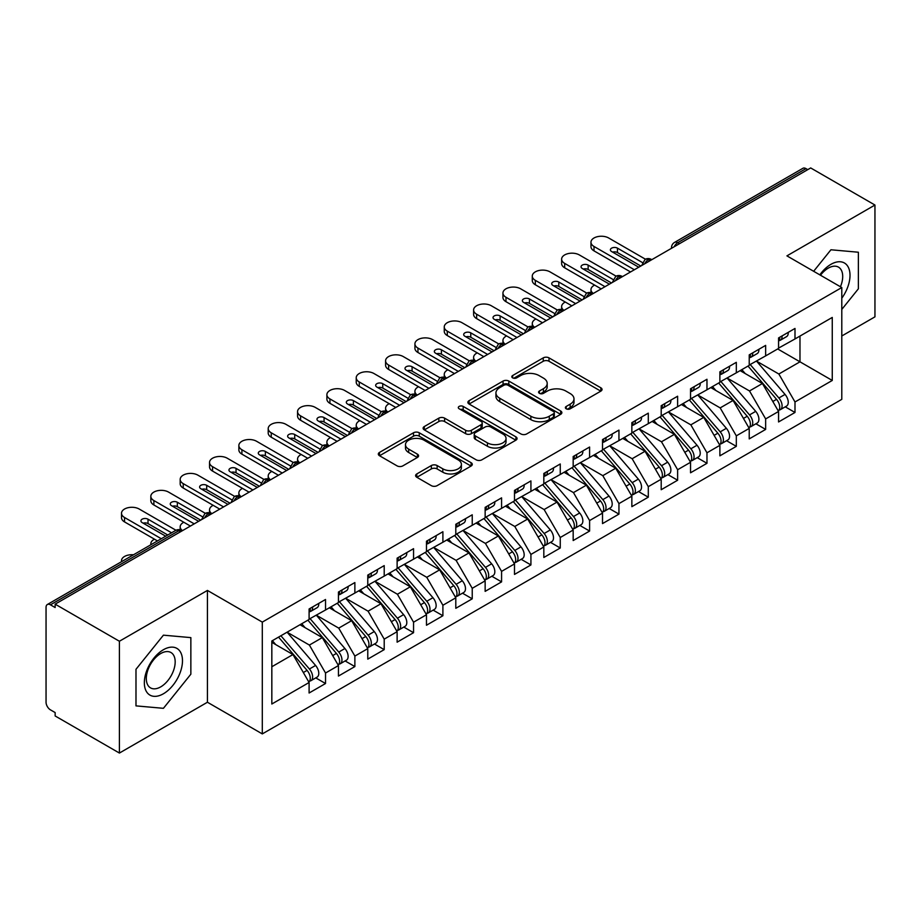 <?xml version="1.0" encoding="UTF-8"?>
<svg xmlns="http://www.w3.org/2000/svg" width="921" height="921" viewBox="0 0 921 921"><rect width="100%" height="100%" fill="white"/><g stroke="black" fill="none" stroke-linecap="round" stroke-linejoin="round"><path stroke-width="1.38" d="M566.208 408.797A2.855 1.646 0 0 0 570.249 408.797L600.849 391.126A4.075 2.349 0 0 0 602.035 389.468A4.075 2.349 0 0 0 600.849 387.799L549.008 357.878A4.075 2.349 0 0 0 543.24 357.878L512.64 375.538A2.855 1.646 0 0 0 511.811 376.701A2.855 1.646 0 0 0 512.64 377.863A2.855 1.646 0 0 0 516.669 377.863L520.63 375.584A13.032 7.529 0 0 1 539.073 375.584L543.39 378.07A13.032 7.529 0 0 1 547.201 383.401A13.032 7.529 0 0 1 543.39 388.72L539.43 390.999A2.855 1.646 0 0 0 538.589 392.173A2.855 1.646 0 0 0 539.43 393.336A2.855 1.646 0 0 0 543.459 393.336L547.419 391.045A13.032 7.529 0 0 1 565.851 391.045L570.168 393.543A13.032 7.529 0 0 1 573.99 398.862A13.032 7.529 0 0 1 570.168 404.181L566.208 406.472A2.855 1.646 0 0 0 565.379 407.635A2.855 1.646 0 0 0 566.208 408.797L566.208 406.472M416.81 473.935A4.075 2.349 0 0 0 415.613 475.604A4.075 2.349 0 0 0 416.81 477.262L431.35 485.655A4.075 2.349 0 0 0 437.118 485.655L471.103 466.038A4.075 2.349 0 0 0 472.289 464.38A4.075 2.349 0 0 0 471.103 462.71L419.251 432.778A4.075 2.349 0 0 0 413.494 432.778L379.51 452.407A4.075 2.349 0 0 0 378.324 454.065A4.075 2.349 0 0 0 379.51 455.734L397.078 465.876A4.075 2.349 0 0 0 402.845 465.876L417.386 457.472A4.075 2.349 0 0 0 418.583 455.814A4.075 2.349 0 0 0 417.386 454.145L408.671 449.114A10.891 6.286 0 0 1 405.482 444.67A10.891 6.286 0 0 1 412.205 438.857A10.891 6.286 0 0 1 424.086 440.226L458.209 459.924A10.891 6.286 0 0 1 461.398 464.38A10.891 6.286 0 0 1 454.675 470.182A10.891 6.286 0 0 1 442.805 468.824L437.118 465.542A4.075 2.349 0 0 0 431.35 465.542L416.81 473.935L416.81 477.262M841.794 335.992L874.95 316.847L874.95 205.038L810.687 167.944L55.145 604.153L55.145 607.538L50.448 604.832A6.228 3.592 -120 0 0 47.339 604.521A6.228 3.592 -120 0 0 46.05 607.376L46.05 702.239A6.228 3.592 -120 0 0 50.448 709.861L55.145 712.566L55.145 715.962L119.408 753.056L207.432 702.239L262.301 733.91L262.301 622.112L207.432 590.43L119.408 641.246L55.145 604.153M874.95 205.038L786.925 255.865L841.794 287.536L262.301 622.112M520.918 433.941A4.075 2.349 0 0 0 526.685 433.941L560.67 414.323A4.075 2.349 0 0 0 561.856 412.666A4.075 2.349 0 0 0 560.67 410.996L508.829 381.064A4.075 2.349 0 0 0 503.062 381.064L469.077 400.693A4.075 2.349 0 0 0 467.891 402.35A4.075 2.349 0 0 0 469.077 404.02L520.918 433.941M460.281 409.408A2.855 1.646 0 0 1 463.182 409.81L463.182 406.426L515.887 436.853A4.075 2.349 0 0 1 517.072 438.523A4.075 2.349 0 0 1 515.887 440.18L481.902 459.798A4.075 2.349 0 0 1 476.134 459.798L424.293 429.877L424.293 426.55A4.075 2.349 0 0 0 423.107 428.207A4.075 2.349 0 0 0 424.293 429.877M424.293 426.55L438.845 418.146A4.075 2.349 0 0 1 444.601 418.146L465.623 430.291A4.075 2.349 0 0 0 471.391 430.291L481.038 424.719A4.075 2.349 0 0 0 482.224 423.05A4.075 2.349 0 0 0 481.038 421.392L459.142 408.751A2.855 1.646 0 0 1 458.313 407.589A2.855 1.646 0 0 1 460.074 406.069A2.855 1.646 0 0 1 463.182 406.426M262.301 733.91L841.794 399.346L841.794 287.536M777.681 348.944L832.262 380.454L832.262 317.434L794.996 338.951L794.996 328.452L778.567 337.938L778.567 348.437L765.65 355.897L765.65 345.387L749.222 354.873L749.222 365.384L736.316 372.832L736.316 362.333L719.877 371.819L719.877 382.319L706.971 389.779L706.971 379.268L690.543 388.754L690.543 399.265L677.626 406.714L677.626 396.214L661.197 405.701L661.197 416.2L648.292 423.66L648.292 413.149L631.852 422.635L631.852 433.146L618.947 440.595L618.947 430.095L602.518 439.582L602.518 450.081L589.601 457.53L589.601 447.03L573.173 456.517L573.173 467.016L560.256 474.476L560.256 463.977L543.827 473.463L543.827 483.962L530.922 491.411L530.922 480.912L514.494 490.398L514.494 500.897L501.577 508.357L501.577 497.858L485.148 507.344L485.148 517.844L472.231 525.292L472.231 514.793L455.803 524.279L455.803 534.779L442.897 542.239L442.897 531.728L426.469 541.214L426.469 551.725L413.552 559.174L413.552 548.674L397.124 558.161L397.124 568.66L384.207 576.12L384.207 565.609L367.778 575.095L367.778 585.606L354.873 593.055L354.873 582.556L338.444 592.042L338.444 602.541L325.527 610.001L325.527 599.49L309.099 608.977L309.099 619.488L271.833 640.993L271.833 704.012L309.099 682.507L292.959 654.555L271.833 642.351M832.262 380.454L794.996 401.97L778.855 374.018L756.555 361.147L785.037 394.418L778.878 397.976A8.301 4.789 60 0 1 782.079 405.862A8.301 4.789 60 0 1 780.363 409.661A8.301 4.789 60 0 1 779.016 410.041M785.245 406.84L794.996 412.47L794.996 401.97M794.996 412.47L778.567 421.956L778.567 411.457L765.65 418.917L749.51 390.965L727.21 378.082M755.899 423.787L765.65 429.416L765.65 418.917M765.65 429.416L749.222 438.903L749.222 428.403L736.316 435.852L720.176 407.899L697.876 395.028M726.554 440.722L736.316 446.351L736.316 435.852M736.316 446.351L719.877 455.837L719.877 445.338L706.971 452.798L690.831 424.846L668.531 411.963M697.22 457.668L706.971 463.298L706.971 452.798M706.971 463.298L690.543 472.784L690.543 462.284L677.626 469.733L661.485 441.781L639.186 428.91M667.875 474.603L677.626 480.232L677.626 469.733M677.626 480.232L661.197 489.719L661.197 479.219L648.292 486.668L632.151 458.727L609.852 445.845M638.529 491.549L648.292 497.179L648.292 486.668M648.292 497.179L631.852 506.665L631.852 496.154L618.947 503.614L602.806 475.662L580.506 462.791M609.195 508.484L618.947 514.114L618.947 503.614M618.947 514.114L602.518 523.6L602.518 513.101L589.601 520.549L573.461 492.597L551.161 479.726M579.85 525.431L589.601 531.06L589.601 520.549M589.601 531.06L573.173 540.546L573.173 530.036L560.256 537.496L544.127 509.543L521.827 496.672M550.505 542.365L560.256 547.995L560.256 537.496M560.256 547.995L543.827 557.481L543.827 546.982L530.922 554.43L514.781 526.478L492.482 513.607M521.171 559.312L530.922 564.941L530.922 554.43M530.922 564.941L514.494 574.428L514.494 563.917L501.577 571.377L485.436 543.425L463.136 530.542M491.826 576.247L501.577 581.876L501.577 571.377M501.577 581.876L485.148 591.363L485.148 580.863L472.231 588.312L456.102 560.359L433.803 547.488M462.48 593.182L472.231 598.823L472.231 588.312M472.231 598.823L455.803 608.309L455.803 597.798L442.897 605.258L426.757 577.306L404.457 564.423M433.146 610.128L442.897 615.758L442.897 605.258M442.897 615.758L426.469 625.244L426.469 614.744L413.552 622.193L397.412 594.241L375.112 581.37M403.801 627.063L413.552 632.692L413.552 622.193M413.552 632.692L397.124 642.179L397.124 631.679L384.207 639.139L368.078 611.187L345.778 598.305M374.456 644.009L384.207 649.639L384.207 639.139M384.207 649.639L367.778 659.125L367.778 648.626L354.873 656.074L338.732 628.122L316.433 615.251M345.122 660.944L354.873 666.574L354.873 656.074M354.873 666.574L338.444 676.06L338.444 665.561L325.527 673.021L309.387 645.068L287.087 632.186L315.581 665.457L309.41 669.014A8.301 4.789 60 0 1 312.622 676.9A8.301 4.789 60 0 1 310.895 680.7A8.301 4.789 60 0 1 309.56 681.091M315.776 677.891L325.527 683.52L325.527 673.021M325.527 683.52L309.099 693.006L309.099 682.507M309.099 619.142L325.527 610.001M271.833 666.746L292.959 654.555M338.444 602.207L354.873 593.055M309.387 645.068L322.304 637.608L300.004 624.737M338.444 665.561L322.304 637.608M367.778 585.261L384.207 576.12M338.732 628.122L351.638 620.673L329.338 607.791M367.778 648.626L351.638 620.673M397.124 568.326L413.552 559.174M368.078 611.187L380.983 603.727L358.683 590.856M397.124 631.679L380.983 603.727M426.469 551.38L442.897 542.239M397.412 594.241L410.329 586.792L388.029 573.91M426.469 614.744L410.329 586.792M455.803 534.445L472.231 525.292M426.757 577.306L439.662 569.846L417.363 556.975M455.803 597.798L439.662 569.846M485.148 517.498L501.577 508.357M456.102 560.359L469.008 552.911L446.708 540.04M485.148 580.863L469.008 552.911M514.494 500.564L530.922 491.411M485.436 543.425L498.353 535.964L476.053 523.093M514.494 563.917L498.353 535.964M543.827 483.629L560.256 474.476M514.781 526.478L527.687 519.03L505.387 506.159M543.827 546.982L527.687 519.03M573.173 466.682L589.601 457.53M544.127 509.543L557.032 502.083L534.733 489.212M573.173 530.036L557.032 502.083M602.518 449.747L618.947 440.595M573.461 492.597L586.378 485.148L564.078 472.277M602.518 513.101L586.378 485.148M631.852 432.801L648.292 423.66M602.806 475.662L615.712 468.213L593.412 455.331M631.852 496.154L615.712 468.213M661.197 415.866L677.626 406.714M632.151 458.727L645.057 451.267L622.757 438.396M661.197 479.219L645.057 451.267M690.543 398.92L706.971 389.779M661.485 441.781L674.402 434.332L652.103 421.45M690.543 462.284L674.402 434.332M719.877 381.985L736.316 372.832M690.831 424.846L703.736 417.386L681.436 404.515M719.877 445.338L703.736 417.386M749.222 365.038L765.65 355.897M720.176 407.899L733.081 400.451L710.782 387.568M749.222 428.403L733.081 400.451M807.763 169.637L806.002 168.624L677.706 242.695L679.456 243.708M674.184 246.759A6.228 3.592 120 0 1 677.706 242.695A6.228 3.592 60 0 0 674.586 242.384L802.882 168.313A6.228 3.592 60 0 1 806.002 168.624M778.567 348.103L794.996 338.951M778.855 374.018L799.981 361.826L799.981 336.073L832.262 317.434M749.51 390.965L762.427 383.504L740.127 370.633M778.567 411.457L762.427 383.504M119.408 641.246L119.408 753.056M830.938 249.775L813.646 271.292L830.938 249.775L858.372 252.227L830.938 249.775M858.372 288.803L858.372 252.227L858.372 288.803L841.794 309.433L858.372 288.803M207.432 702.239L207.432 590.43M190.854 674.195L190.854 637.62L163.42 635.168L135.986 669.291L135.986 705.877L163.42 708.318L190.854 674.195L163.42 708.318L135.986 705.877L135.986 669.291L163.42 635.168L190.854 637.62L190.854 674.195M649.973 260.735L648.211 259.71A6.228 3.592 -120 0 0 645.103 259.411A6.228 3.592 -120 0 0 645.034 259.446L642.133 264.707A6.228 3.592 0 0 0 642.19 265.225M620.627 277.67L618.866 276.657A6.228 3.592 -120 0 0 615.758 276.346A6.228 3.592 -120 0 0 615.688 276.392L612.787 281.653A6.228 3.592 0 0 0 612.856 282.16M591.294 294.616L589.532 293.592A6.228 3.592 -120 0 0 586.412 293.292A6.228 3.592 -120 0 0 586.343 293.327L583.454 298.588A6.228 3.592 0 0 0 583.511 299.106M561.948 311.551L560.187 310.538A6.228 3.592 -120 0 0 557.078 310.227A6.228 3.592 -120 0 0 556.998 310.273L554.108 315.535A6.228 3.592 0 0 0 554.166 316.041M532.603 328.498L530.841 327.473A6.228 3.592 -120 0 0 527.733 327.162A6.228 3.592 -120 0 0 527.664 327.208L524.763 332.469A6.228 3.592 0 0 0 524.832 332.988M503.269 345.433L501.508 344.419A6.228 3.592 -120 0 0 498.388 344.109A6.228 3.592 -120 0 0 498.319 344.155L495.429 349.416A6.228 3.592 0 0 0 495.486 349.922M473.924 362.367L472.162 361.354A6.228 3.592 -120 0 0 469.054 361.044A6.228 3.592 -120 0 0 468.973 361.09L466.084 366.351A6.228 3.592 0 0 0 466.141 366.869M444.578 379.314L442.817 378.301A6.228 3.592 -120 0 0 439.708 377.99A6.228 3.592 -120 0 0 439.639 378.036L436.738 383.297A6.228 3.592 0 0 0 436.807 383.804M415.244 396.249L413.483 395.236A6.228 3.592 -120 0 0 410.363 394.925A6.228 3.592 -120 0 0 410.294 394.971L407.404 400.232A6.228 3.592 0 0 0 407.462 400.739M385.899 413.195L384.138 412.182A6.228 3.592 -120 0 0 381.029 411.871A6.228 3.592 -120 0 0 380.949 411.917L378.059 417.178A6.228 3.592 0 0 0 378.117 417.685M356.554 430.13L354.792 429.117A6.228 3.592 -120 0 0 351.684 428.806A6.228 3.592 -120 0 0 351.615 428.852L348.714 434.113A6.228 3.592 0 0 0 348.783 434.62M327.22 447.076L325.458 446.063A6.228 3.592 -120 0 0 322.338 445.752A6.228 3.592 -120 0 0 322.269 445.799L319.38 451.048A6.228 3.592 0 0 0 319.437 451.566M297.874 464.011L296.113 462.998A6.228 3.592 -120 0 0 293.005 462.687A6.228 3.592 -120 0 0 292.924 462.733L290.034 467.995A6.228 3.592 0 0 0 290.092 468.501M268.529 480.958L266.768 479.933A6.228 3.592 -120 0 0 263.659 479.634A6.228 3.592 -120 0 0 263.59 479.668L260.689 484.93A6.228 3.592 0 0 0 260.758 485.448M239.195 497.893L237.434 496.88A6.228 3.592 -120 0 0 234.314 496.569A6.228 3.592 -120 0 0 234.245 496.615L231.355 501.876A6.228 3.592 0 0 0 231.413 502.382M209.85 514.839L208.088 513.814A6.228 3.592 -120 0 0 204.98 513.515A6.228 3.592 -120 0 0 204.899 513.55L202.01 518.811A6.228 3.592 0 0 0 202.067 519.329M567.348 409.2L570.168 407.566A13.032 7.529 0 0 0 573.99 402.247L573.99 398.862M547.201 383.401L547.201 386.785A13.032 7.529 0 0 1 543.39 392.104L540.569 393.739M600.791 391.16L549.008 361.262A4.075 2.349 0 0 0 543.24 361.262L513.78 378.266M560.613 414.358L508.829 384.46A4.075 2.349 0 0 0 503.062 384.46L469.134 404.043M553.463 413.828A2.855 1.646 0 0 0 554.304 412.666A2.855 1.646 0 0 0 553.463 411.503L507.966 385.231A2.855 1.646 0 0 0 503.925 385.231L499.758 387.637A13.032 7.529 0 0 0 495.935 392.956A13.032 7.529 0 0 0 499.758 398.275L530.864 416.234A13.032 7.529 0 0 0 549.296 416.234L553.463 413.828L553.463 417.213A2.855 1.646 0 0 0 554.304 416.05L554.304 412.666M495.935 392.956L495.935 396.341A13.032 7.529 0 0 0 499.758 401.671L499.758 398.275M553.463 417.213L549.296 419.631A13.032 7.529 0 0 1 530.864 419.631L499.758 401.671M424.351 429.9L438.845 421.542L438.845 418.146M482.224 423.05L482.224 426.446A4.075 2.349 0 0 1 481.038 428.104L471.391 433.676A4.075 2.349 0 0 1 465.623 433.676L444.601 421.542A4.075 2.349 0 0 0 438.845 421.542M463.182 409.81L515.829 440.215M487.439 442.886A10.891 6.286 0 0 0 499.32 444.244A10.891 6.286 0 0 0 506.043 438.431A10.891 6.286 0 0 0 502.854 433.987L490.824 427.045A4.075 2.349 0 0 0 485.068 427.045L475.42 432.617A4.075 2.349 0 0 0 474.223 434.275A4.075 2.349 0 0 0 475.42 435.944L487.439 442.886L487.439 446.271A10.891 6.286 0 0 0 499.32 447.641A10.891 6.286 0 0 0 506.043 441.827L506.043 438.431M474.223 434.275L474.223 437.671A4.075 2.349 0 0 0 475.42 439.329L475.42 435.944M487.439 446.271L475.42 439.329M461.398 464.38L461.398 467.764A10.891 6.286 0 0 1 454.675 473.578A10.891 6.286 0 0 1 442.805 472.208L437.118 468.927A4.075 2.349 0 0 0 431.35 468.927L416.868 477.297M405.482 444.67L405.482 448.055A10.891 6.286 0 0 0 408.671 452.51L408.671 449.114M417.328 457.507L408.671 452.51M471.045 466.072L419.251 436.174A4.075 2.349 0 0 0 413.494 436.174L379.567 455.757M780.363 409.661L786.522 406.103A8.301 4.789 -120 0 0 788.249 402.304A8.301 4.789 -120 0 0 785.037 394.418M748.013 366.074L776.53 399.334A8.301 4.789 60 0 1 779.742 407.22A8.301 4.789 60 0 1 778.233 410.881M594.621 285.096A10.373 5.987 0 0 0 590.971 289.655A10.373 5.987 0 0 0 593.308 293.454M745.227 373.581L741.842 369.632M750.362 364.728L778.878 397.976M778.567 341.161A8.301 4.789 -120 0 0 779.742 337.777A8.301 4.789 -120 0 0 779.719 337.27M779.016 340.609A8.301 4.789 -120 0 0 780.363 340.217A8.301 4.789 -120 0 0 782.079 336.418A8.301 4.789 -120 0 0 782.067 335.912M788.226 332.354A8.301 4.789 60 0 1 788.249 332.861A8.301 4.789 60 0 1 786.522 336.66L780.363 340.217M593.999 250.869A10.373 5.987 180 0 1 590.971 246.632L590.971 242.223A10.373 5.987 -0 0 0 593.999 246.46L593.999 250.869L630.54 271.96M645.448 259.215L608.677 237.986A10.373 5.987 -0 0 0 597.372 236.697A10.373 5.987 -0 0 0 590.971 242.223M612.626 252.124A4.145 2.395 180 0 1 617.473 252.561L640.809 266.031M634.35 269.749L593.999 246.46M638.748 267.217L611.613 251.537A4.145 2.395 180 0 1 610.393 249.844A4.145 2.395 180 0 1 612.96 247.634A4.145 2.395 180 0 1 617.473 248.152L642.501 262.6M721.016 381.662L749.533 414.911A8.301 4.789 60 0 1 752.745 422.797A8.301 4.789 60 0 1 751.018 426.596L757.189 423.038A8.301 4.789 -120 0 0 758.904 419.239A8.301 4.789 -120 0 0 755.704 411.353L727.176 378.105M751.018 426.596A8.301 4.789 60 0 1 749.682 426.987M718.668 383.021L747.196 416.269A8.301 4.789 60 0 1 750.396 424.155A8.301 4.789 60 0 1 748.888 427.816M565.275 302.042A10.373 5.987 0 0 0 561.626 306.601A10.373 5.987 0 0 0 563.963 310.389M715.893 390.516L712.509 386.578M691.671 398.609L720.199 431.857A8.301 4.789 60 0 1 723.399 439.743A8.301 4.789 60 0 1 721.684 443.542L727.843 439.985A8.301 4.789 -120 0 0 729.559 436.186A8.301 4.789 -120 0 0 726.358 428.3L697.83 395.051M721.684 443.542A8.301 4.789 60 0 1 720.337 443.922M689.322 399.956L717.85 433.204A8.301 4.789 60 0 1 721.051 441.101A8.301 4.789 60 0 1 719.543 444.762M535.93 318.977A10.373 5.987 0 0 0 532.28 323.536A10.373 5.987 0 0 0 534.629 327.323M686.548 407.462L683.163 403.513M662.337 415.544L690.854 448.792A8.301 4.789 60 0 1 694.054 456.678A8.301 4.789 60 0 1 692.339 460.477L698.498 456.92A8.301 4.789 -120 0 0 700.225 453.12A8.301 4.789 -120 0 0 697.013 445.234L668.496 411.986M692.339 460.477A8.301 4.789 60 0 1 690.992 460.868M659.989 416.902L688.505 450.15A8.301 4.789 60 0 1 691.717 458.036A8.301 4.789 60 0 1 690.209 461.697M506.596 335.923A10.373 5.987 0 0 0 502.947 340.482A10.373 5.987 0 0 0 505.284 344.27M657.203 424.397L653.818 420.46M632.992 432.49L661.508 465.738A8.301 4.789 60 0 1 664.72 473.624A8.301 4.789 60 0 1 662.993 477.423L669.164 473.866A8.301 4.789 -120 0 0 670.879 470.067A8.301 4.789 -120 0 0 667.679 462.181L639.151 428.933M662.993 477.423A8.301 4.789 60 0 1 661.658 477.803M630.643 433.837L659.171 467.085A8.301 4.789 60 0 1 662.372 474.983A8.301 4.789 60 0 1 660.864 478.644M477.251 352.858A10.373 5.987 0 0 0 473.601 357.417A10.373 5.987 0 0 0 475.938 361.205M627.869 441.343L624.484 437.394M749.222 358.108A8.301 4.789 -120 0 0 750.396 354.712A8.301 4.789 -120 0 0 750.385 354.205M749.682 357.544A8.301 4.789 -120 0 0 751.018 357.164A8.301 4.789 -120 0 0 752.745 353.365A8.301 4.789 -120 0 0 752.722 352.858M758.892 349.301A8.301 4.789 60 0 1 758.904 349.807A8.301 4.789 60 0 1 757.189 353.606L751.018 357.164M564.665 267.804A10.373 5.987 180 0 1 561.626 263.567L561.626 259.169A10.373 5.987 -0 0 0 564.665 263.394L564.665 267.804L601.194 288.895M616.103 276.162L579.332 254.933A10.373 5.987 -0 0 0 568.027 253.632A10.373 5.987 -0 0 0 561.626 259.169M583.281 269.07A4.145 2.395 180 0 1 588.139 269.496L611.463 282.966M605.005 286.696L564.665 263.394M609.403 284.152L582.268 268.483A4.145 2.395 180 0 1 581.047 266.791A4.145 2.395 180 0 1 583.615 264.58A4.145 2.395 180 0 1 588.139 265.098L613.156 279.547M719.877 375.043A8.301 4.789 -120 0 0 721.051 371.658A8.301 4.789 -120 0 0 721.039 371.151M720.337 374.479A8.301 4.789 -120 0 0 721.684 374.099A8.301 4.789 -120 0 0 723.399 370.3A8.301 4.789 -120 0 0 723.388 369.793M729.547 366.236A8.301 4.789 60 0 1 729.559 366.742A8.301 4.789 60 0 1 727.843 370.541L721.684 374.099M535.32 284.75A10.373 5.987 180 0 1 532.28 280.514L532.28 276.104A10.373 5.987 -0 0 0 535.32 280.341L535.32 284.75L571.849 305.83M586.769 293.097L549.987 271.868A10.373 5.987 -0 0 0 538.681 270.567A10.373 5.987 -0 0 0 532.28 276.104M553.947 286.005A4.145 2.395 180 0 1 558.794 286.443L582.118 299.901M575.671 303.631L535.32 280.341M580.069 301.086L552.922 285.418A4.145 2.395 180 0 1 551.714 283.726A4.145 2.395 180 0 1 554.269 281.515A4.145 2.395 180 0 1 558.794 282.033L583.822 296.481M690.543 391.989A8.301 4.789 -120 0 0 691.717 388.593A8.301 4.789 -120 0 0 691.694 388.086M690.992 391.425A8.301 4.789 -120 0 0 692.339 391.045A8.301 4.789 -120 0 0 694.054 387.246A8.301 4.789 -120 0 0 694.043 386.739M700.202 383.182A8.301 4.789 60 0 1 700.225 383.689A8.301 4.789 60 0 1 698.498 387.488L692.339 391.045M505.974 301.685A10.373 5.987 180 0 1 502.947 297.448L502.947 293.051A10.373 5.987 -0 0 0 505.974 297.276L505.974 301.685L542.515 322.776M557.424 310.043L520.653 288.814A10.373 5.987 -0 0 0 509.348 287.513A10.373 5.987 -0 0 0 502.947 293.051M524.602 302.951A4.145 2.395 180 0 1 529.448 303.377L552.784 316.847M546.326 320.577L505.974 297.276M550.723 318.033L523.589 302.364A4.145 2.395 180 0 1 522.368 300.672A4.145 2.395 180 0 1 524.935 298.45A4.145 2.395 180 0 1 529.448 298.98L554.477 313.416M661.197 408.924A8.301 4.789 -120 0 0 662.372 405.539A8.301 4.789 -120 0 0 662.349 405.033M661.658 408.36A8.301 4.789 -120 0 0 662.993 407.98A8.301 4.789 -120 0 0 664.72 404.181A8.301 4.789 -120 0 0 664.697 403.674M670.868 400.117A8.301 4.789 60 0 1 670.879 400.623A8.301 4.789 60 0 1 669.164 404.423L662.993 407.98M476.641 318.62A10.373 5.987 180 0 1 473.601 314.395L473.601 309.986A10.373 5.987 -0 0 0 476.641 314.222L476.641 318.62L513.17 339.711M528.078 326.978L491.307 305.749A10.373 5.987 -0 0 0 480.002 304.448A10.373 5.987 -0 0 0 473.601 309.986M495.256 319.886A4.145 2.395 180 0 1 500.115 320.324L523.439 333.782M516.98 337.512L476.641 314.222M521.378 334.968L494.243 319.299A4.145 2.395 180 0 1 493.023 317.607A4.145 2.395 180 0 1 495.59 315.396A4.145 2.395 180 0 1 500.115 315.915L525.131 330.363M841.794 298.197A26.974 15.576 120 0 0 849.139 269.277A26.974 15.576 120 0 0 830.938 264.327A26.974 15.576 120 0 0 819.828 274.861M840.436 286.753A20.423 11.789 120 0 0 838.478 267.125A20.423 11.789 120 0 0 828.267 268.138A20.423 11.789 120 0 0 820.496 275.241M163.42 693.766A26.974 15.576 120 0 0 182.485 660.737A26.974 15.576 120 0 0 163.42 649.719A26.974 15.576 120 0 0 144.344 682.76A26.974 15.576 120 0 0 163.42 693.766M160.738 686.87A20.423 11.789 120 0 0 174.081 668.876A20.423 11.789 120 0 0 170.949 652.517A20.423 11.789 120 0 0 160.738 653.53A20.423 11.789 120 0 0 147.406 671.524A20.423 11.789 120 0 0 150.526 687.883A20.423 11.789 120 0 0 160.738 686.87M603.646 449.425L632.174 482.673A8.301 4.789 60 0 1 635.375 490.559A8.301 4.789 60 0 1 633.66 494.358L639.819 490.801A8.301 4.789 -120 0 0 641.534 487.002A8.301 4.789 -120 0 0 638.334 479.116L609.806 445.868M633.66 494.358A8.301 4.789 60 0 1 632.313 494.75M601.298 450.783L629.826 484.032A8.301 4.789 60 0 1 633.026 491.918A8.301 4.789 60 0 1 631.518 495.579M447.905 369.793A10.373 5.987 0 0 0 444.256 374.363A10.373 5.987 0 0 0 446.593 378.151M598.523 458.278L595.139 454.341M631.852 425.859A8.301 4.789 -120 0 0 633.026 422.474A8.301 4.789 -120 0 0 633.015 421.968M632.313 425.306A8.301 4.789 -120 0 0 633.66 424.915A8.301 4.789 -120 0 0 635.375 421.116A8.301 4.789 -120 0 0 635.363 420.609M641.523 417.052A8.301 4.789 60 0 1 641.534 417.558A8.301 4.789 60 0 1 639.819 421.358L633.66 424.915M447.295 335.566A10.373 5.987 180 0 1 444.256 331.33L444.256 326.92A10.373 5.987 -0 0 0 447.295 331.157L447.295 335.566L483.824 356.657M498.745 343.924L461.962 322.695A10.373 5.987 -0 0 0 450.657 321.394A10.373 5.987 -0 0 0 444.256 326.92M465.922 336.833A4.145 2.395 180 0 1 470.769 337.259L494.093 350.728M487.635 354.458L447.295 331.157M492.044 351.914L464.898 336.246A4.145 2.395 180 0 1 463.689 334.553A4.145 2.395 180 0 1 466.245 332.331A4.145 2.395 180 0 1 470.769 332.849L495.797 347.298M574.313 466.371L602.829 499.619A8.301 4.789 60 0 1 606.03 507.506A8.301 4.789 60 0 1 604.314 511.305L610.473 507.747A8.301 4.789 -120 0 0 612.2 503.948A8.301 4.789 -120 0 0 608.988 496.062L580.472 462.814M604.314 511.305A8.301 4.789 60 0 1 602.967 511.685M571.964 467.718L600.48 500.966A8.301 4.789 60 0 1 603.692 508.853A8.301 4.789 60 0 1 602.184 512.525M418.56 386.739A10.373 5.987 0 0 0 414.922 391.298A10.373 5.987 0 0 0 417.259 395.086M569.178 475.224L565.793 471.276M602.518 442.805A8.301 4.789 -120 0 0 603.692 439.421A8.301 4.789 -120 0 0 603.669 438.914M602.967 442.241A8.301 4.789 -120 0 0 604.314 441.861A8.301 4.789 -120 0 0 606.03 438.062A8.301 4.789 -120 0 0 606.018 437.556M612.177 433.998A8.301 4.789 60 0 1 612.2 434.505A8.301 4.789 60 0 1 610.473 438.304L604.314 441.861M417.95 352.501A10.373 5.987 180 0 1 414.922 348.276L414.922 343.867A10.373 5.987 -0 0 0 417.95 348.103L417.95 352.501L454.479 373.592M469.399 360.859L432.628 339.63A10.373 5.987 -0 0 0 421.323 338.329A10.373 5.987 -0 0 0 414.922 343.867M436.577 353.768A4.145 2.395 180 0 1 441.424 354.205L464.76 367.663M458.301 371.393L417.95 348.103M462.699 368.849L435.564 353.18A4.145 2.395 180 0 1 434.344 351.488A4.145 2.395 180 0 1 436.911 349.278A4.145 2.395 180 0 1 441.424 349.796L466.452 364.244M544.967 483.306L573.484 516.554A8.301 4.789 60 0 1 576.696 524.44A8.301 4.789 60 0 1 574.969 528.24L581.139 524.682A8.301 4.789 -120 0 0 582.855 520.883A8.301 4.789 -120 0 0 579.654 512.997L551.126 479.749M574.969 528.24A8.301 4.789 60 0 1 573.633 528.631M542.619 484.665L571.147 517.913A8.301 4.789 60 0 1 574.347 525.799A8.301 4.789 60 0 1 572.839 529.46M389.226 403.674A10.373 5.987 0 0 0 385.577 408.245A10.373 5.987 0 0 0 387.914 412.032M539.844 492.159L536.459 488.222M573.173 459.74A8.301 4.789 -120 0 0 574.347 456.356A8.301 4.789 -120 0 0 574.324 455.849M573.633 459.188A8.301 4.789 -120 0 0 574.969 458.796A8.301 4.789 -120 0 0 576.696 454.997A8.301 4.789 -120 0 0 576.673 454.49M582.843 450.933A8.301 4.789 60 0 1 582.855 451.44A8.301 4.789 60 0 1 581.139 455.239L574.969 458.796M388.616 369.448A10.373 5.987 180 0 1 385.577 365.211L385.577 360.802A10.373 5.987 -0 0 0 388.616 365.038L388.616 369.448L425.145 390.539M440.054 377.806L403.283 356.577A10.373 5.987 -0 0 0 391.978 355.276A10.373 5.987 -0 0 0 385.577 360.802M407.232 370.714A4.145 2.395 180 0 1 412.09 371.14L435.414 384.61M428.956 388.34L388.616 365.038M433.354 385.795L406.219 370.127A4.145 2.395 180 0 1 404.998 368.435A4.145 2.395 180 0 1 407.566 366.213A4.145 2.395 180 0 1 412.09 366.731L437.107 381.179M515.622 500.241L544.15 533.501A8.301 4.789 60 0 1 547.35 541.387A8.301 4.789 60 0 1 545.635 545.186L551.794 541.629A8.301 4.789 -120 0 0 553.509 537.829A8.301 4.789 -120 0 0 550.309 529.943L521.781 496.684M545.635 545.186A8.301 4.789 60 0 1 544.288 545.566M513.273 501.6L541.801 534.848A8.301 4.789 60 0 1 545.002 542.734A8.301 4.789 60 0 1 543.494 546.406M359.881 420.621A10.373 5.987 0 0 0 356.231 425.18A10.373 5.987 0 0 0 358.568 428.967M510.499 509.106L507.114 505.157M543.827 476.687A8.301 4.789 -120 0 0 545.002 473.302A8.301 4.789 -120 0 0 544.99 472.795M544.288 476.122A8.301 4.789 -120 0 0 545.635 475.743A8.301 4.789 -120 0 0 547.35 471.943A8.301 4.789 -120 0 0 547.339 471.437M553.498 467.88A8.301 4.789 60 0 1 553.509 468.386A8.301 4.789 60 0 1 551.794 472.185L545.635 475.743M359.271 386.383A10.373 5.987 180 0 1 356.231 382.146L356.231 377.748A10.373 5.987 -0 0 0 359.271 381.985L359.271 386.383L395.8 407.473M410.72 394.741L373.938 373.512A10.373 5.987 -0 0 0 362.632 372.211A10.373 5.987 -0 0 0 356.231 377.748M377.886 387.649A4.145 2.395 180 0 1 382.745 388.075L406.069 401.544M399.61 405.275L359.271 381.985M404.02 402.73L376.873 387.062A4.145 2.395 180 0 1 375.664 385.369A4.145 2.395 180 0 1 378.22 383.159A4.145 2.395 180 0 1 382.745 383.677L407.773 398.125M486.288 517.188L514.804 550.436A8.301 4.789 60 0 1 518.005 558.322A8.301 4.789 60 0 1 516.29 562.121L522.449 558.563A8.301 4.789 -120 0 0 524.176 554.764A8.301 4.789 -120 0 0 520.964 546.878L492.447 513.63M516.29 562.121A8.301 4.789 60 0 1 514.943 562.501M483.939 518.546L512.456 551.794A8.301 4.789 60 0 1 515.668 559.68A8.301 4.789 60 0 1 514.16 563.341M330.535 437.556A10.373 5.987 0 0 0 326.886 442.115A10.373 5.987 0 0 0 329.234 445.914M481.153 526.041L477.769 522.103M514.494 493.621A8.301 4.789 -120 0 0 515.668 490.237A8.301 4.789 -120 0 0 515.645 489.73M514.943 493.069A8.301 4.789 -120 0 0 516.29 492.677A8.301 4.789 -120 0 0 518.005 488.878A8.301 4.789 -120 0 0 517.993 488.372M524.153 484.814A8.301 4.789 60 0 1 524.176 485.321A8.301 4.789 60 0 1 522.449 489.12L516.29 492.677M329.925 403.329A10.373 5.987 180 0 1 326.886 399.092L326.886 394.683A10.373 5.987 -0 0 0 329.925 398.92L329.925 403.329L366.454 424.42M381.375 411.687L344.604 390.446A10.373 5.987 -0 0 0 333.298 389.157A10.373 5.987 -0 0 0 326.886 394.683M348.552 404.595A4.145 2.395 180 0 1 353.399 405.021L376.735 418.491M370.277 422.209L329.925 398.92M374.674 419.677L347.539 404.008A4.145 2.395 180 0 1 346.319 402.304A4.145 2.395 180 0 1 348.886 400.094A4.145 2.395 180 0 1 353.399 400.612L378.427 415.06M456.943 534.122L485.459 567.371A8.301 4.789 60 0 1 488.671 575.268A8.301 4.789 60 0 1 486.944 579.067L493.115 575.51A8.301 4.789 -120 0 0 494.83 571.711A8.301 4.789 -120 0 0 491.63 563.813L463.102 530.565M486.944 579.067A8.301 4.789 60 0 1 485.609 579.447M454.594 535.481L483.122 568.729A8.301 4.789 60 0 1 486.323 576.615A8.301 4.789 60 0 1 484.814 580.288M301.202 454.502A10.373 5.987 0 0 0 297.552 459.061A10.373 5.987 0 0 0 299.889 462.849M451.808 542.987L448.435 539.038M485.148 510.568A8.301 4.789 -120 0 0 486.323 507.172A8.301 4.789 -120 0 0 486.3 506.665M485.609 510.004A8.301 4.789 -120 0 0 486.944 509.624A8.301 4.789 -120 0 0 488.671 505.825A8.301 4.789 -120 0 0 488.648 505.318M494.819 501.761A8.301 4.789 60 0 1 494.83 502.267A8.301 4.789 60 0 1 493.115 506.066L486.944 509.624M300.591 420.264A10.373 5.987 180 0 1 297.552 416.027L297.552 411.629A10.373 5.987 -0 0 0 300.591 415.866L300.591 420.264L337.121 441.355M352.029 428.622L315.258 407.393A10.373 5.987 -0 0 0 303.953 406.092A10.373 5.987 -0 0 0 297.552 411.629M319.207 421.53A4.145 2.395 180 0 1 324.065 421.956L347.39 435.426M340.931 439.156L300.591 415.866M345.329 436.612L318.194 420.943A4.145 2.395 180 0 1 316.974 419.251A4.145 2.395 180 0 1 319.541 417.04A4.145 2.395 180 0 1 324.065 417.558L349.082 432.007M427.597 551.069L456.125 584.317A8.301 4.789 60 0 1 459.326 592.203A8.301 4.789 60 0 1 457.61 596.002L463.77 592.445A8.301 4.789 -120 0 0 465.485 588.646A8.301 4.789 -120 0 0 462.284 580.76L433.756 547.511M457.61 596.002A8.301 4.789 60 0 1 456.263 596.382M425.249 552.427L453.777 585.675A8.301 4.789 60 0 1 456.977 593.561A8.301 4.789 60 0 1 455.469 597.222M271.856 471.437A10.373 5.987 0 0 0 268.207 475.996A10.373 5.987 0 0 0 270.544 479.795M422.474 559.922L419.09 555.985M455.803 527.503A8.301 4.789 -120 0 0 456.977 524.118A8.301 4.789 -120 0 0 456.966 523.612M456.263 526.95A8.301 4.789 -120 0 0 457.61 526.559A8.301 4.789 -120 0 0 459.326 522.76A8.301 4.789 -120 0 0 459.314 522.253M465.473 518.696A8.301 4.789 60 0 1 465.485 519.202A8.301 4.789 60 0 1 463.77 523.001L457.61 526.559M271.246 437.21A10.373 5.987 180 0 1 268.207 432.974L268.207 428.564A10.373 5.987 -0 0 0 271.246 432.801L271.246 437.21L307.775 458.301M322.695 445.568L285.913 424.328A10.373 5.987 -0 0 0 274.608 423.038A10.373 5.987 -0 0 0 268.207 428.564M289.862 438.465A4.145 2.395 180 0 1 294.72 438.903L318.044 452.372M311.586 456.091L271.246 432.801M315.995 453.558L288.849 437.889A4.145 2.395 180 0 1 287.64 436.186A4.145 2.395 180 0 1 290.196 433.975A4.145 2.395 180 0 1 294.72 434.493L319.748 448.941M398.263 568.004L426.78 601.252A8.301 4.789 60 0 1 429.98 609.138A8.301 4.789 60 0 1 428.265 612.937L434.424 609.38A8.301 4.789 -120 0 0 436.151 605.581A8.301 4.789 -120 0 0 432.939 597.694L404.423 564.446M428.265 612.937A8.301 4.789 60 0 1 426.918 613.328M395.915 569.362L424.431 602.61A8.301 4.789 60 0 1 427.632 610.496A8.301 4.789 60 0 1 426.135 614.157M242.511 488.383A10.373 5.987 0 0 0 238.861 492.942A10.373 5.987 0 0 0 241.21 496.73M393.129 576.857L389.744 572.92M426.469 544.449A8.301 4.789 -120 0 0 427.632 541.053A8.301 4.789 -120 0 0 427.62 540.546M426.918 543.885A8.301 4.789 -120 0 0 428.265 543.505A8.301 4.789 -120 0 0 429.98 539.706A8.301 4.789 -120 0 0 429.969 539.199M436.128 535.642A8.301 4.789 60 0 1 436.151 536.149A8.301 4.789 60 0 1 434.424 539.948L428.265 543.505M241.901 454.145A10.373 5.987 180 0 1 238.861 449.909L238.861 445.511A10.373 5.987 -0 0 0 241.901 449.747L241.901 454.145L278.43 475.236M293.35 462.503L256.579 441.274A10.373 5.987 -0 0 0 245.274 439.973A10.373 5.987 -0 0 0 238.861 445.511M260.528 455.411A4.145 2.395 180 0 1 265.375 455.837L288.699 469.307M282.252 473.037L241.901 449.747M286.65 470.493L259.515 454.824A4.145 2.395 180 0 1 258.294 453.132A4.145 2.395 180 0 1 260.862 450.922A4.145 2.395 180 0 1 265.375 451.44L290.403 465.888M368.918 584.95L397.435 618.198A8.301 4.789 60 0 1 400.647 626.084A8.301 4.789 60 0 1 398.92 629.883L405.09 626.326A8.301 4.789 -120 0 0 406.806 622.527A8.301 4.789 -120 0 0 403.605 614.641L375.077 581.393M398.92 629.883A8.301 4.789 60 0 1 397.584 630.263M366.57 586.297L395.086 619.557A8.301 4.789 60 0 1 398.298 627.443A8.301 4.789 60 0 1 396.79 631.104M213.177 505.318A10.373 5.987 0 0 0 209.528 509.877A10.373 5.987 0 0 0 211.865 513.676M363.783 593.803L360.41 589.854M397.124 561.384A8.301 4.789 -120 0 0 398.298 557.999A8.301 4.789 -120 0 0 398.275 557.493M397.584 560.831A8.301 4.789 -120 0 0 398.92 560.44A8.301 4.789 -120 0 0 400.647 556.641A8.301 4.789 -120 0 0 400.623 556.134M406.794 552.577A8.301 4.789 60 0 1 406.806 553.084A8.301 4.789 60 0 1 405.09 556.883L398.92 560.44M212.567 471.092A10.373 5.987 180 0 1 209.528 466.855L209.528 462.446A10.373 5.987 -0 0 0 212.567 466.682L212.567 471.092L249.096 492.182M264.005 479.438L227.234 458.209A10.373 5.987 -0 0 0 215.928 456.92A10.373 5.987 -0 0 0 209.528 462.446M231.183 472.346A4.145 2.395 180 0 1 236.041 472.784L259.365 486.253M252.907 489.972L212.567 466.682M257.304 487.439L230.169 471.759A4.145 2.395 180 0 1 228.949 470.067A4.145 2.395 180 0 1 231.516 467.856A4.145 2.395 180 0 1 236.041 468.375L261.057 482.823M339.573 601.885L368.101 635.133A8.301 4.789 60 0 1 371.301 643.019A8.301 4.789 60 0 1 369.586 646.818L375.745 643.261A8.301 4.789 -120 0 0 377.46 639.462A8.301 4.789 -120 0 0 374.26 631.576L345.732 598.328M369.586 646.818A8.301 4.789 60 0 1 368.239 647.21M337.224 603.243L365.752 636.492A8.301 4.789 60 0 1 368.953 644.378A8.301 4.789 60 0 1 367.444 648.039M183.832 522.265A10.373 5.987 0 0 0 180.182 526.824A10.373 5.987 0 0 0 182.519 530.611M334.45 610.738L331.065 606.801M367.778 578.33A8.301 4.789 -120 0 0 368.953 574.934A8.301 4.789 -120 0 0 368.941 574.428M368.239 577.766A8.301 4.789 -120 0 0 369.586 577.386A8.301 4.789 -120 0 0 371.301 573.587A8.301 4.789 -120 0 0 371.29 573.081M377.449 569.523A8.301 4.789 60 0 1 377.46 570.03A8.301 4.789 60 0 1 375.745 573.829L369.586 577.386M183.221 488.026A10.373 5.987 180 0 1 180.182 483.79L180.182 479.392A10.373 5.987 -0 0 0 183.221 483.629L183.221 488.026L219.751 509.117M234.671 496.384L197.888 475.155A10.373 5.987 -0 0 0 186.583 473.855A10.373 5.987 -0 0 0 180.182 479.392M201.837 489.293A4.145 2.395 180 0 1 206.695 489.719L230.02 503.188M223.561 506.918L183.221 483.629M227.971 504.374L200.824 488.706A4.145 2.395 180 0 1 199.615 487.013A4.145 2.395 180 0 1 202.171 484.803A4.145 2.395 180 0 1 206.695 485.321L231.724 499.769M310.239 618.831L338.755 652.08A8.301 4.789 60 0 1 341.956 659.966A8.301 4.789 60 0 1 340.24 663.765L346.4 660.207A8.301 4.789 -120 0 0 348.126 656.408A8.301 4.789 -120 0 0 344.915 648.522L316.398 615.274M340.24 663.765A8.301 4.789 60 0 1 338.893 664.145M307.89 620.178L336.407 653.426A8.301 4.789 60 0 1 339.607 661.324A8.301 4.789 60 0 1 338.111 664.985M154.486 539.199A10.373 5.987 0 0 0 150.837 543.758A10.373 5.987 0 0 0 150.963 544.691M305.104 627.685L301.72 623.736M338.444 595.265A8.301 4.789 -120 0 0 339.607 591.881A8.301 4.789 -120 0 0 339.596 591.374M338.893 594.701A8.301 4.789 -120 0 0 340.24 594.321A8.301 4.789 -120 0 0 341.956 590.522A8.301 4.789 -120 0 0 341.944 590.016M348.103 586.458A8.301 4.789 60 0 1 348.126 586.965A8.301 4.789 60 0 1 346.4 590.764L340.24 594.321M153.876 504.973A10.373 5.987 180 0 1 150.837 500.736L150.837 496.327A10.373 5.987 -0 0 0 153.876 500.564L153.876 504.973L190.405 526.064M205.325 513.319L168.555 492.09A10.373 5.987 -0 0 0 157.249 490.789A10.373 5.987 -0 0 0 150.837 496.327M172.503 506.228A4.145 2.395 180 0 1 177.35 506.665L200.674 520.123M194.227 523.853L153.876 500.564M198.625 521.309L171.49 505.641A4.145 2.395 180 0 1 170.27 503.948A4.145 2.395 180 0 1 172.837 501.738A4.145 2.395 180 0 1 177.35 502.256L202.378 516.704M310.895 680.7L317.066 677.142A8.301 4.789 -120 0 0 318.781 673.343A8.301 4.789 -120 0 0 315.581 665.457M278.545 637.125L307.061 670.373A8.301 4.789 60 0 1 310.273 678.259A8.301 4.789 60 0 1 308.765 681.92M133.487 554.787A10.373 5.987 0 0 0 121.503 560.705A10.373 5.987 0 0 0 121.63 561.637M275.759 644.619L272.386 640.682M280.893 635.766L309.41 669.014M309.099 612.212A8.301 4.789 -120 0 0 310.273 608.816A8.301 4.789 -120 0 0 310.25 608.309M309.56 611.648A8.301 4.789 -120 0 0 310.895 611.268A8.301 4.789 -120 0 0 312.622 607.469A8.301 4.789 -120 0 0 312.599 606.962M318.77 603.405A8.301 4.789 60 0 1 318.781 603.911A8.301 4.789 60 0 1 317.066 607.71L310.895 611.268M124.542 521.908A10.373 5.987 180 0 1 121.503 517.671L121.503 513.273A10.373 5.987 -0 0 0 124.542 517.498L124.542 521.908L157.479 540.926M175.98 530.266L139.209 509.037A10.373 5.987 -0 0 0 127.904 507.736A10.373 5.987 -0 0 0 121.503 513.273M143.158 523.174A4.145 2.395 180 0 1 148.016 523.6L167.76 534.997M161.302 538.727L124.542 517.498M165.699 536.183L142.145 522.587A4.145 2.395 180 0 1 140.925 520.895A4.145 2.395 180 0 1 143.492 518.673A4.145 2.395 180 0 1 148.016 519.202L171.571 532.799M180.504 531.774L178.743 530.761L50.448 604.832M182.335 530.726L181.863 530.45A6.228 3.592 120 0 0 178.743 530.761A6.228 3.592 -120 0 0 175.635 530.45L47.339 604.521M651.792 259.676L651.32 259.411A6.228 3.592 120 0 0 648.211 259.71A6.228 3.592 120 0 0 644.838 263.694M622.458 276.622L621.986 276.346A6.228 3.592 120 0 0 618.866 276.657A6.228 3.592 120 0 0 615.493 280.64M593.112 293.557L592.64 293.292A6.228 3.592 120 0 0 589.532 293.592A6.228 3.592 120 0 0 586.159 297.575M563.767 310.504L563.295 310.227A6.228 3.592 120 0 0 560.187 310.538A6.228 3.592 120 0 0 556.814 314.522M534.433 327.439L533.961 327.162A6.228 3.592 120 0 0 530.841 327.473A6.228 3.592 120 0 0 527.468 331.456M505.088 344.385L504.616 344.109A6.228 3.592 120 0 0 501.508 344.419A6.228 3.592 120 0 0 498.134 348.403M475.743 361.32L475.271 361.044A6.228 3.592 120 0 0 472.162 361.354A6.228 3.592 120 0 0 468.789 365.338M446.409 378.266L445.937 377.99A6.228 3.592 120 0 0 442.817 378.301A6.228 3.592 120 0 0 439.444 382.284M417.063 395.201L416.591 394.925A6.228 3.592 120 0 0 413.483 395.236A6.228 3.592 120 0 0 410.11 399.219M387.718 412.136L387.246 411.871A6.228 3.592 120 0 0 384.138 412.182A6.228 3.592 120 0 0 380.764 416.154M358.384 429.082L357.912 428.806A6.228 3.592 120 0 0 354.792 429.117A6.228 3.592 120 0 0 351.419 433.1M329.039 446.017L328.567 445.752A6.228 3.592 120 0 0 325.458 446.063A6.228 3.592 120 0 0 322.074 450.035M299.693 462.964L299.221 462.687A6.228 3.592 120 0 0 296.113 462.998A6.228 3.592 120 0 0 292.74 466.982M270.36 479.899L269.888 479.634A6.228 3.592 120 0 0 266.768 479.933A6.228 3.592 120 0 0 263.394 483.916M241.014 496.845L240.542 496.569A6.228 3.592 120 0 0 237.434 496.88A6.228 3.592 120 0 0 234.049 500.863M211.669 513.78L211.197 513.515A6.228 3.592 120 0 0 208.088 513.814A6.228 3.592 120 0 0 204.715 517.798M570.168 407.566L570.168 404.181M539.43 393.336L539.43 390.999M543.39 392.104L543.39 388.72M512.64 377.863L512.64 375.538M543.24 361.262L543.24 357.878M549.008 361.262L549.008 357.878M600.849 391.126L600.849 387.799M469.077 404.02L469.077 400.693M503.062 384.46L503.062 381.064M508.829 384.46L508.829 381.064M560.67 414.323L560.67 410.996M530.864 419.631L530.864 416.234M549.296 419.631L549.296 416.234M444.601 421.542L444.601 418.146M465.623 433.676L465.623 430.291M471.391 433.676L471.391 430.291M481.038 428.104L481.038 424.719M515.887 440.18L515.887 436.853M431.35 468.927L431.35 465.542M437.118 468.927L437.118 465.542M442.805 472.208L442.805 468.824M417.386 457.472L417.386 454.145M379.51 455.734L379.51 452.407M413.494 436.174L413.494 432.778M419.251 436.174L419.251 432.778M471.103 466.038L471.103 462.71M776.53 399.334L772.8 401.487M617.473 248.152L617.473 252.561M747.196 416.269L743.466 418.422M755.704 411.353L749.533 414.911M717.85 433.204L714.12 435.357M726.358 428.3L720.199 431.857M688.505 450.15L684.775 452.303M697.013 445.234L690.854 448.792M659.171 467.085L655.441 469.238M667.679 462.181L661.508 465.738M588.139 265.098L588.139 269.496M558.794 282.033L558.794 286.443M529.448 298.98L529.448 303.377M500.115 315.915L500.115 320.324M629.826 484.032L626.096 486.184M638.334 479.116L632.174 482.673M470.769 332.849L470.769 337.259M600.48 500.966L596.75 503.119M608.988 496.062L602.829 499.619M441.424 349.796L441.424 354.205M571.147 517.913L567.417 520.066M579.654 512.997L573.484 516.554M412.09 366.731L412.09 371.14M541.801 534.848L538.071 537.001M550.309 529.943L544.15 533.501M382.745 383.677L382.745 388.075M512.456 551.794L508.726 553.947M520.964 546.878L514.804 550.436M353.399 400.612L353.399 405.021M483.122 568.729L479.392 570.882M491.63 563.813L485.459 567.371M324.065 417.558L324.065 421.956M453.777 585.675L450.047 587.828M462.284 580.76L456.125 584.317M294.72 434.493L294.72 438.903M424.431 602.61L420.701 604.763M432.939 597.694L426.78 601.252M265.375 451.44L265.375 455.837M395.086 619.557L391.367 621.71M403.605 614.641L397.435 618.198M236.041 468.375L236.041 472.784M365.752 636.492L362.022 638.644M374.26 631.576L368.101 635.133M206.695 485.321L206.695 489.719M336.407 653.426L332.677 655.591M344.915 648.522L338.755 652.08M177.35 502.256L177.35 506.665M307.061 670.373L303.343 672.526M148.016 519.202L148.016 523.6M651.32 259.411A6.228 6.228 0 0 0 645.103 259.411M674.586 242.384A6.228 6.228 0 0 0 671.478 247.772M621.986 276.346A6.228 6.228 0 0 0 615.758 276.346M592.64 293.292A6.228 6.228 0 0 0 586.412 293.292M563.295 310.227A6.228 6.228 0 0 0 557.078 310.227M533.961 327.162A6.228 6.228 0 0 0 527.733 327.162M504.616 344.109A6.228 6.228 0 0 0 498.388 344.109M475.271 361.044A6.228 6.228 0 0 0 469.054 361.044M445.937 377.99A6.228 6.228 0 0 0 439.708 377.99M416.591 394.925A6.228 6.228 0 0 0 410.363 394.925M387.246 411.871A6.228 6.228 0 0 0 381.029 411.871M357.912 428.806A6.228 6.228 0 0 0 351.684 428.806M328.567 445.752A6.228 6.228 0 0 0 322.338 445.752M299.221 462.687A6.228 6.228 0 0 0 293.005 462.687M269.888 479.634A6.228 6.228 0 0 0 263.659 479.634M240.542 496.569A6.228 6.228 0 0 0 234.314 496.569M211.197 513.515A6.228 6.228 0 0 0 204.98 513.515M181.863 530.45A6.228 6.228 0 0 0 175.635 530.45M590.971 292.625L590.971 289.655M561.626 309.56L561.626 306.601M532.28 326.506L532.28 323.536M502.947 343.441L502.947 340.482M473.601 360.387L473.601 357.417M444.256 377.322L444.256 374.363M414.922 394.269L414.922 391.298M385.577 411.203L385.577 408.245M356.231 428.138L356.231 425.18M326.886 445.085L326.886 442.115M297.552 462.02L297.552 459.061M268.207 478.966L268.207 475.996M238.861 495.901L238.861 492.942M209.528 512.847L209.528 509.877M180.182 529.782L180.182 526.824M150.837 544.76L150.837 543.758M121.503 561.706L121.503 560.705"/></g></svg>
